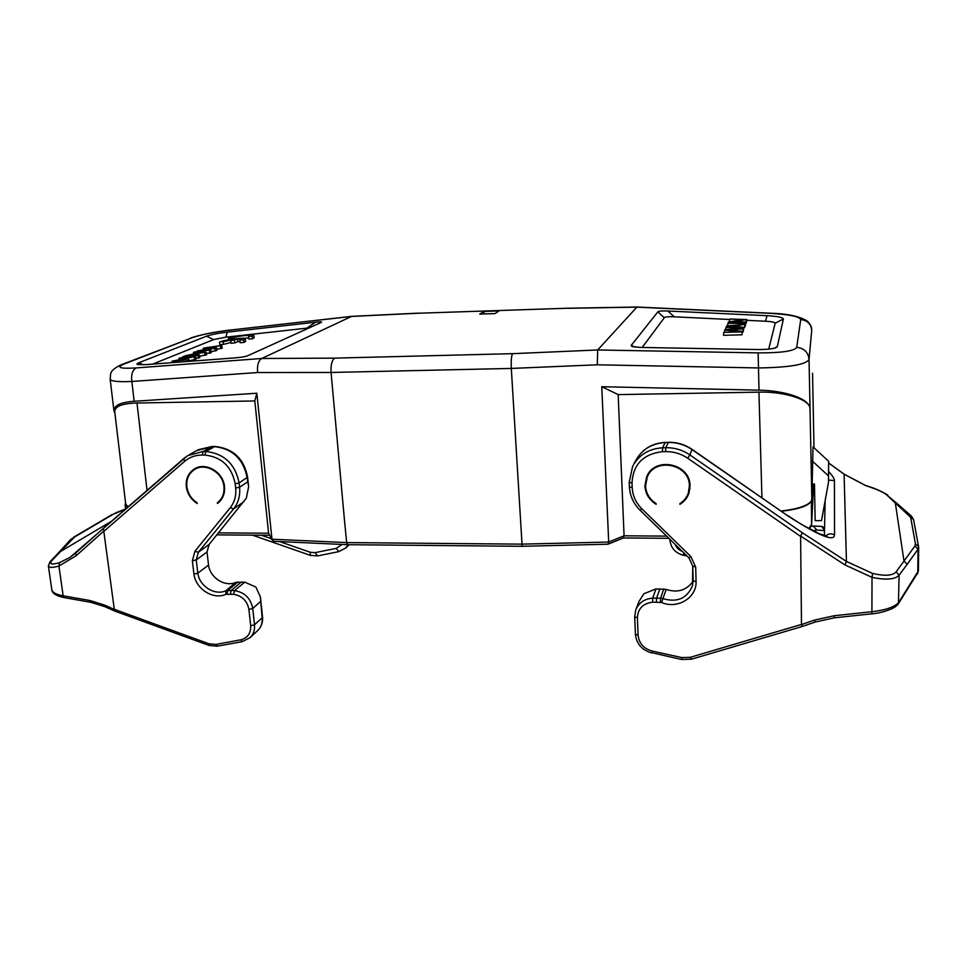 <?xml version="1.0" encoding="UTF-8"?>
<svg xmlns="http://www.w3.org/2000/svg" width="967" height="967" viewBox="0 0 967 967"><rect width="100%" height="100%" fill="white"/><g stroke="black" fill="none" stroke-linecap="round" stroke-linejoin="round"><path stroke-width="1.45" d="M568.161 308.207L418.288 313.235L568.221 308.207L636.975 307.022L597.691 349.969L512.57 353.668C511.398 355.747 510.987 360.667 511.313 368.427L522.156 546.295L608.038 544.203L608.702 542.04L601.764 386.715L758.986 390.16C784.249 390.547 809.343 398.295 810.02 408.594C809.947 398.863 782.279 391.333 758.926 392.155L618.167 394.609L624.078 535.803L608.702 542.04L521.672 544.143L346.657 542.584L271.981 539.223L272.271 540.178L268.596 533.228L218.53 532.865M666.638 536.117L624.078 535.803L623.268 537.966M512.57 353.668L334.655 358.128C331.886 360.195 330.69 364.97 331.065 372.464L344.361 519.049L346.657 542.584L347.637 544.687L522.144 546.295M272.271 540.178L274.06 541.327L347.624 544.687M269.588 516.148L256.835 393.231L254.805 400.954L268.596 533.228L271.981 539.223L269.588 516.148M114.916 413.235L113.913 410.612C114.239 405.282 120.984 402.175 134.147 401.281L256.835 393.231M812.195 460.933L828.465 475.897L828.659 461.295L813.017 446.899L811.845 499.25L809.041 359.398C806.031 364.656 789.132 367.496 758.346 367.943L597.268 364.801L597.691 349.969L758.152 352.882L758.986 390.16M812.57 374.459L813.996 447.794L812.57 374.265M812.655 484.032L814.492 484.032L815.145 520.621L821.503 520.645L828.501 482.267L828.465 475.897M828.659 461.295L828.501 482.267M811.845 499.25L811.023 501.402C807.312 505.874 797.364 509.077 781.191 511.023M781.481 511.229C798.271 509.319 808.122 506.043 811.023 501.402M689.386 485.918C689.822 464.051 654.997 456.847 647.261 477.021L645.533 485.978C646.053 493.46 649.582 499.335 656.109 503.577L656.134 504.315C649.195 499.951 645.46 493.847 644.892 485.978L646.693 476.731C654.671 455.989 690.486 463.423 690.039 485.918L688.987 493.097C687.319 497.884 684.298 501.631 679.922 504.351L679.898 503.626C683.971 500.991 686.788 497.425 688.359 492.916L689.386 485.918M872.609 573.431L872.029 577.359L844.94 564.909L846.439 561.44L872.609 573.431C884.769 576.272 892.614 575.74 896.131 571.848L914.915 546.029L915.459 543.986L910.648 517.285L886.098 494.367C882.412 491.719 875.558 488.782 865.55 485.555L844.094 474.193L846.439 561.44L802.32 532.732L800.603 536.081L801.486 624.416L802.405 626.423L815.145 622.059L834.219 617.828L834.231 615.725L871.968 611.7C886.171 610.032 895.152 606.841 898.899 602.151L918.42 570.796L917.357 574.108M649.316 472.392L649.171 473.068M635.935 609.452L638.994 601.426L643.901 593.762L655.989 588.903L666.166 589.411C677.625 593.122 686.63 590.353 693.17 581.119M680.284 503.372L679.922 504.351M828.526 480.091L834.436 480.551L834.533 535.017C834.025 541.943 818.541 535.609 788.093 516.027L692.046 449.353M834.436 480.551C834.497 478.846 832.563 475.824 828.646 471.485M811.265 526.314L813.126 526L817.03 530.073L824.5 530.617M813.126 526L821.805 526.399L824.561 527.801M896.131 571.848L899.08 575.184C895.116 579.523 886.098 580.248 872.029 577.359L871.896 613.815L834.207 617.828M692.759 566.263L693.182 580.696L696.095 581.711C696.591 598.005 677.238 609.464 661.585 602.465L652.628 602.175C642.982 603.408 637.906 608.618 637.41 617.792L638.111 635.246C639.042 643.369 643.696 648.639 652.109 651.045L681.953 657.596L690.245 657.33L801.486 624.416M812.57 373.842L812.546 373.238M483.959 311.434L499.045 310.939L495.007 313.598L479.753 314.094L483.959 311.434L484.116 313.949M418.566 313.127L351.746 316.342L261.767 358.479C258.394 360.534 257.004 365.224 257.597 372.537L131.85 381.469C131.016 374.447 132.467 369.926 136.226 367.919C120.041 368.862 115.895 367.593 123.8 364.112L192.626 337.568C201.354 334.57 214.384 332.019 231.705 329.904L351.674 316.354M227.269 332.128C218.034 333.252 211.12 334.606 206.527 336.202L138.982 362.685C136.879 363.532 136.407 364.148 137.568 364.547L145.739 364.644L236.081 357.79C241.75 357.343 245.884 356.557 248.459 355.421L321.346 322.374C322.325 321.733 320.403 321.685 315.544 322.216L227.269 332.128L225.855 337.169L213.647 339.586L152.629 364.124M309.247 327.886L225.855 337.169M189.061 360.836L196.108 359.156L195.564 356.4L180.261 357.85L178.931 358.382L179.161 359.543M199.528 356.255L206.575 354.744L206.044 352.036L194.802 351.891L193.4 352.459L196.845 352.484L192.651 354.212L185.35 355.759L206.044 352.036M195.963 358.394L199.806 357.597L199.262 354.865L184.032 356.303L182.666 356.859L182.811 357.609M206.309 353.402L211.265 352.762L210.733 350.078L199.867 350.465L214.855 348.35L216.39 347.709L205.874 347.999L221.745 345.485L204.436 347.951L203.118 348.483L203.36 349.703M216.39 347.709L216.91 350.38L211.036 351.65M221.745 345.485L222.253 348.12L216.693 349.256M219.449 342.113L219.884 344.711L223.522 344.361L223.087 341.762L233.748 339.429L230.714 340.686L237.386 339.079L241.206 339.357L239.84 340.142L243.563 339.78L245.219 338.764C245.57 337.181 225.794 339.55 220.295 341.75L223.087 341.762M231.016 342.475L223.522 344.361M230.714 340.686L231.149 343.285L234.812 342.922L237.822 341.665L237.386 339.079M240.082 341.605L237.822 341.665M239.84 340.142L240.263 342.753L243.986 342.391L245.642 341.363L245.219 338.764M248.737 337.979L243.563 338.293M248.495 336.504L248.918 339.079L252.592 338.728L254.188 337.737L253.777 335.174C254.116 333.627 234.546 335.972 229.191 338.112L231.959 338.112C234.087 336.661 250.078 334.546 249.824 335.754L248.495 336.504L252.169 336.153L253.777 335.174M187.755 361.453L187.417 359.797L171.945 361.247L190.97 357.258L178.931 358.382M187.417 359.797L176.61 360.389L195.564 356.4M194.174 356.98L194.73 359.736M188.746 359.24L189.169 361.356M171.945 361.247L172.223 362.637M193.4 352.459L193.666 353.789M198.09 352.484L203.771 352.459L194.693 353.886L198.09 352.484L198.259 353.318M205.161 355.336L204.629 352.617M198.465 358.165L197.921 355.421L182.666 356.859M197.921 355.421L199.262 354.865M203.118 348.483L213.852 348.193L197.135 350.936L210.733 350.078M220.984 348.664L220.464 346.017M215.387 351.021L214.855 348.35M209.96 353.306L209.428 350.61M197.135 350.936L197.341 351.915M243.986 342.391L243.563 339.78M234.812 342.922L234.389 340.324M228.587 339.755L228.369 338.462M232.14 339.187L231.959 338.112M252.592 338.728L252.169 336.153M811.712 330.182C811.809 326.967 810.298 323.897 807.167 320.971C799.274 316.185 786.824 313.586 769.817 313.199L769.539 313.296C788.915 314.42 799.31 316.487 800.724 319.533C807.336 320.319 810.999 323.897 811.712 330.303L809.041 359.398C808.231 352.254 804.121 348.229 796.723 347.322C794.354 351.069 781.505 352.931 758.152 352.882M783.391 318.989L777.311 346.633L776.054 347.673C772.585 348.99 766.227 349.607 756.968 349.522L640.396 347.431L632.08 346.621L631.173 345.473L657.814 311.906C658.6 311.048 661.924 310.745 667.786 311.011L766.988 315.677C777.359 316.294 782.835 317.394 783.391 318.989L775.196 323.208L768.692 349.123M642.173 347.467L664.305 317.744C665.078 316.85 668.415 316.535 674.313 316.813L729.577 319.485L729.444 321.334M746.766 320.307L765.586 321.225L766.988 315.677M775.196 323.208C774.918 322.265 771.714 321.6 765.586 321.225M745.243 325.287L745.895 321.999L728.465 321.926L728.405 322.809M745.823 322.905L746.826 319.557L729.795 319.013L742.97 319.908L728.465 321.926M743.139 330.811L743.841 327.414L738.667 326.81L739.32 325.19L745.001 324.344L726.664 325.891L743.841 327.414M743.816 327.801L744.795 327.172L745.001 324.344M744.832 326.677L745.388 323.353L727.849 323.292L727.704 325.299M743.285 328.901L726.06 327.233L740.698 329.082L725.057 329.445L724.767 330.085L739.731 331.548L723.727 332.37L723.521 335.295L741.931 334.812L742.354 331.343L727.051 329.856L743.285 328.901L743.067 331.79L742.281 332.31M741.931 334.812L742.354 331.343M745.509 325.287L745.714 322.482M745.895 321.999L732.357 321.576L746.826 319.557M746.633 320.053L746.427 322.845M743.418 330.847L743.635 327.97M736.842 326.604L728.622 325.686L737.374 325.287L736.842 326.604M726.664 325.891L726.568 327.281M744.578 327.753L744.783 324.924M739.32 325.19L739.199 326.87M744.977 326.677L745.194 323.848M745.388 323.353L727.849 323.292M723.727 332.37L742.148 331.899M724.767 330.085L724.646 331.802M725.818 327.753L725.697 329.433M742.874 332.297L743.091 329.409M134.147 401.281L131.85 381.469C118.095 382.074 110.867 381.3 110.178 379.161C111.145 374.652 107.845 371.183 121.141 364.789L121.117 364.801M125.698 504.012L114.71 411.507C115.025 406.225 122.446 403.396 137 403.009L254.805 400.954M223.945 486.594C222.894 472.259 205.016 462.105 194.282 469.696C188.698 473.6 186.22 479.257 186.849 486.643C187.852 493.533 191.285 498.924 197.135 502.84L197.22 503.517C191.007 499.504 187.368 493.883 186.293 486.655C185.652 479.04 188.202 473.226 193.968 469.188C205.016 461.392 223.401 471.848 224.489 486.594C225.069 493.786 222.748 499.395 217.539 503.42L217.273 502.876C222.289 498.96 224.513 493.533 223.945 486.594M217.273 502.876L220.403 500.785M189.314 454.708L196.325 450.743L211.688 446.585L214.348 446.609C232.443 448.628 243.37 458.974 247.141 477.686L248.64 486.619L246.331 498.162L209.077 544.469L207.023 551.976L208.534 565.066C210.008 577.843 225.287 587.44 236.033 582.315L244.736 582.146L255.88 587.042L260.389 596.869L262.13 617.744L254.502 624.779L250.695 625.734L248.906 609.428C247.201 600.821 242.101 595.793 233.591 594.318L225.94 594.282C213.429 600.217 195.672 589 193.944 574.132L197.824 573.213L196.253 559.917L198.32 552.29L194.935 551.238L230.219 507.748C234.558 502.224 236.371 495.648 235.658 488.021L235.186 483.754C231.681 466.517 221.6 456.956 204.931 455.082L202.236 455.058C195.419 455.058 189.532 457.161 184.564 461.392L103.82 531.379L114.517 610.975L209.041 645.436L217.599 646.222L215.992 644.433L240.686 639.84C247.649 637.99 250.985 633.3 250.695 625.734M183.73 458.551L103.409 528.272L103.82 531.379M125.541 502.659L125.069 504.484L127.62 507.252M125.71 504.061L128.079 506.853M208.534 565.066L197.824 573.213C199.347 586.183 214.867 595.95 225.77 590.764L225.94 594.282M125.347 509.222L113.236 514.239L74.495 537.048L51.577 560.92C49.124 564.269 51.759 564.849 59.483 562.661L69.89 557.451L75.74 552.991M59.483 562.661L58.914 566.046C52.448 567.859 48.942 567.81 48.386 565.876L50.066 561.706L51.577 560.92M89.858 600.495L90.958 602.344L64.269 597.63C56.159 595.89 52.013 593.267 51.843 589.749C52.399 592.517 56.159 594.512 63.145 595.793L89.858 600.495L104.424 605.016L114.191 609.379M601.764 386.715L618.167 394.609M809.609 529.094L811.591 524.622L813.658 484.032L811.591 524.465L808.763 528.635M811.591 524.622L811.373 500.821M257.597 372.537L331.065 372.464L511.313 368.427L597.268 364.801M761.948 497.703L758.926 392.155M696.095 581.711L695.672 567.097L690.909 556.569L688.975 557.862L639.997 510.177L641.834 508.787L690.909 556.569M800.531 536.347L687.718 458.237C681.022 453.704 673.648 451.492 665.598 451.613L662.407 451.686C643.2 454.019 633.071 464.438 632.007 482.968L632.188 487.549C632.648 495.733 635.863 502.804 641.834 508.787M663.761 588.915L660.606 598.186L652.701 598.15C644.36 598.863 638.703 602.828 635.718 610.032L634.678 616.801L637.41 617.792M652.628 602.175L652.701 598.15L655.989 588.903M656.363 602.127L656.617 598.114L659.845 588.855M693.194 580.768L692.529 585.555C687.186 598.404 677.371 602.779 663.06 598.682L660.606 598.186L660.352 602.211M661.585 602.465L666.166 589.411M629.263 482.388L629.408 486.848L629.227 482.267L632.007 482.968M633.542 464.643L635.5 460.969C641.689 449.558 651.565 443.418 665.115 442.56L668.245 442.475L665.792 447.709L662.613 447.794C648.857 448.652 638.849 454.865 632.587 466.432L629.227 482.267L632.587 466.432M662.407 451.686L662.613 447.794L665.115 442.56L668.402 442.306M802.32 532.732L689.894 454.925L692.034 449.341C684.89 444.506 677.021 442.161 668.427 442.306L668.245 442.475C676.888 442.33 684.817 444.699 692.009 449.57L788.093 516.027M687.718 458.237L689.894 454.925C682.593 449.981 674.555 447.576 665.792 447.709L665.598 451.613M844.058 474.168L828.671 463.06M675.123 544.373C676.429 547.709 678.81 550.042 682.291 551.359M821.805 526.399L824.5 530.593M691.647 658.962L690.245 657.33M801.51 624.549L814.407 620.125L834.231 615.725M844.94 564.909L800.603 536.081M911.398 516.076L897.316 503.747L895.345 503.07L903.988 561.029L907.179 564.305L899.08 575.184L898.464 603.601M907.179 564.305L918.021 549.196L918.565 546.428L915.459 543.986M914.915 546.029L918.021 549.196L917.792 572.706L898.524 603.505C897.424 605.402 895.055 607.216 891.429 608.956C884.527 611.724 878.012 613.344 871.883 613.815M918.602 546.911L913.573 519.581L911.506 516.173L909.476 515.484M910.648 517.285L913.573 519.581M886.098 494.367L897.207 503.65M814.407 620.125L815.145 622.059M632.188 487.549L629.408 486.848C629.916 495.853 633.445 503.626 639.997 510.177L640.021 510.008M692.759 566.07L695.672 567.097M634.727 616.958L635.416 634.062L634.678 616.801L635.718 610.032M638.111 635.246L635.392 634.219C636.491 643.889 641.979 650.138 651.855 652.955L652.109 651.045M651.951 652.737L681.638 659.506L681.953 657.596M834.533 535.017C831.342 533.204 828.429 533.494 825.806 535.899M687.102 556.037L683.415 555.288L683.742 552.773M671.424 540.783L669.877 539.562M769.539 313.296L636.612 307.131L567.859 308.316M136.226 367.919L261.767 358.479L334.655 358.128M418.288 313.235L351.396 316.451L231.705 329.904M306.865 328.115L315.544 322.216M143.37 364.789L138.982 362.685M206.527 336.202L213.647 339.586M800.724 319.533L796.723 347.322M777.311 346.633L773.999 348.313M664.305 317.744L657.814 311.906M631.173 345.473L635.935 347.238M667.786 311.011L674.313 316.813M123.8 364.112L121.153 364.777M137 403.009L147.032 490.402M114.191 609.258L208.932 643.768L215.992 644.433M193.944 574.132L192.36 560.775L194.935 551.238M208.932 643.768L209.041 645.436M217.998 646.041L242.27 641.653L250.248 637.531C253.535 634.147 254.95 629.892 254.502 624.779L252.725 608.497C250.719 598.307 244.675 592.348 234.594 590.607L231.21 590.438L230.364 594.149M240.686 639.84L242.27 641.653M242.644 641.459L250.248 637.531L257.367 630.859M248.906 609.428L252.725 608.497L260.401 601.655M233.591 594.318L234.594 590.607L244.736 582.146M241.399 581.977L231.21 590.438L225.77 590.764L236.033 582.315M226.955 594.089L227.801 590.378L238.039 581.929M192.36 560.775L196.253 559.917L207.023 551.976M209.077 544.469L198.32 552.29L233.579 508.908C238.365 502.84 240.36 495.612 239.574 487.247L235.658 488.021M230.219 507.748L233.579 508.908L243.889 501.716M247.588 481.892L239.574 487.247L239.115 482.98C235.271 464.039 224.187 453.535 205.874 451.48L204.931 455.082M235.186 483.754L239.115 482.98L247.588 477.082C243.962 458.66 233.095 448.446 214.976 446.452L205.874 451.48L203.179 451.456L187.646 455.65L183.839 458.443L184.564 461.392M202.236 455.058L203.179 451.456L211.688 446.585L214.892 446.452M64.245 597.63L63.145 595.793L58.914 566.046L76.091 555.771L75.885 552.834L103.251 528.429M103.735 531.149L76.091 555.771M114.493 610.963L104.835 606.647L104.424 605.016M279.62 541.58L310.286 552.278L310.298 555.36L317.647 555.904L315.109 552.653L336.274 548.362L338.764 551.637L317.647 555.904M261.356 535.21L271.449 538.728M310.286 552.278L315.109 552.653M336.274 548.362L342.028 544.433M121.709 364.571L192.626 337.568M262.13 617.744C262.565 622.796 261.163 626.991 257.911 630.351C261.465 626.664 263.012 622.192 262.541 616.922L262.13 617.744M116.511 512.691L113.236 514.239M74.495 537.048L70.579 539.526M58.878 552.423L70.494 539.622L72.223 538.776M111.435 521.298L58.794 552.52L50.163 561.609M349.232 544.699L345.739 547.975L348.132 544.687M216.898 534.872L269.491 535.271M623.34 537.966L668.898 538.317M608.038 544.203L623.461 537.918M647.769 475.994L649.751 471.86M688.359 492.916L689.954 488.492M647.201 475.667L646.693 476.731M812.667 530.678L817.055 530.097M802.38 626.435L691.49 659.192L681.638 659.506M887.754 495.007C881.348 491.091 873.963 487.924 865.586 485.494L844.106 474.144L828.671 463M918.65 547.431L918.42 570.808M692.529 585.555L692.747 566.166L688.975 557.862M825.129 500.785L824.392 535.561M827.027 536.093L819.786 533.953L801.631 524.549L788.032 515.749M635.5 460.969C641.786 449.437 651.71 443.237 665.272 442.378M669.829 539.223L669.853 539.743C670.723 547.878 675.244 553.064 683.415 555.288M637.072 307.035L769.817 313.187M113.913 410.612L110.153 379.149M195.213 469.14L198.525 467.182M193.968 469.188L194.911 468.632M187.646 455.65L69.89 557.451M252.435 535.138L310.298 555.36M115.859 512.788L125.637 508.944L125.069 504.484M190.729 337.979C200.991 334.558 214.734 331.838 231.983 329.807M262.541 616.922L260.389 596.869M248.519 485.809L247.588 477.082M198.005 449.8L212.232 446.428M48.374 565.876L51.819 589.785M73.492 537.289L112.196 514.529M345.739 547.975L338.764 551.637M90.958 602.344L104.835 606.647"/></g></svg>
